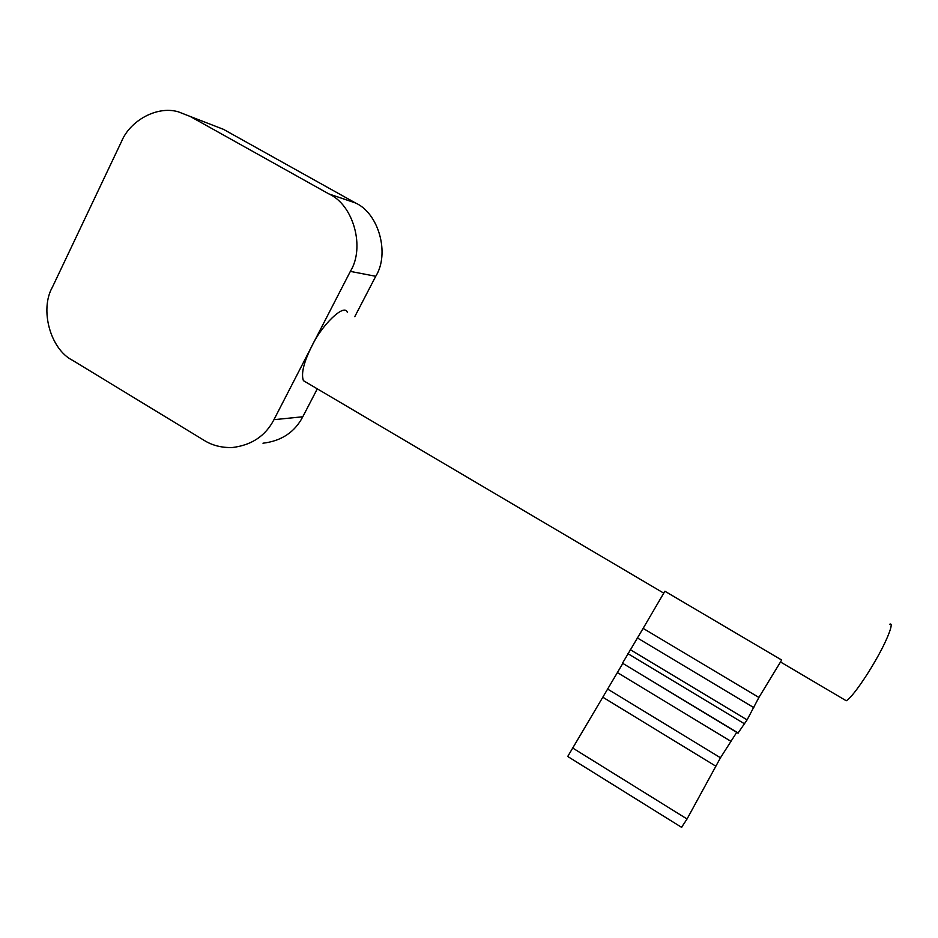 <?xml version="1.0" encoding="UTF-8"?>
<svg xmlns="http://www.w3.org/2000/svg" width="938" height="938" viewBox="0 0 938 938"><rect width="100%" height="100%" fill="white"/><g stroke="black" fill="none" stroke-linecap="round" stroke-linejoin="round"><path stroke-width="1.41" d="M889.623 624.321C894.594 621.249 887.102 640.713 875.4 660.68C865.997 677.259 851.505 698.224 846.205 700.745L844.669 699.818M262.98 443.205C281.459 441.001 294.731 432.184 302.798 416.765L317.302 388.836M273.943 419.685C265.489 435.947 251.583 445.233 232.214 447.543C221.544 447.801 212.164 445.409 204.097 440.344L72.613 360.356C50.429 349.358 39.49 309.657 52.422 287.122L121.612 141.31C129.913 121.096 156.412 105.525 178.161 111.763L190.25 116.476L328.957 193.955C353.497 204.894 365.269 247.48 350.355 271.387L273.943 419.685L302.798 416.765M354.775 316.669L375.739 276.288C389.95 253.659 378.811 213.348 355.479 202.96L223.432 129.327L190.25 116.476M306.832 382.669L303.408 380.652C300.957 373.746 303.736 362.303 311.744 346.321C320.902 326.236 344.363 302.564 347.365 312.413M781.671 660.047L664.89 591.233L643.128 628.378L758.901 697.462L781.671 660.047M738.253 733.082L622.504 663.201L737.983 733.153L747.094 719.88L758.901 697.462M622.504 663.201L643.128 628.378M567.725 756.474L622.82 663.4M681.563 827.316L687.05 818.991L720.478 757.763L736.811 732.203M350.355 271.387L375.739 276.288M355.479 202.96L328.957 193.955M753.894 707.686L637.289 637.887M747.094 719.88L630.254 649.671M744.643 723.89L627.921 653.657M730.596 741.137L617.556 672.687M720.478 757.763L607.871 689.219M715.682 766.1L603.052 697.356M687.05 818.991L572.614 747.961M303.408 380.652L663.764 593.144M846.228 700.745L780.498 661.982M681.715 827.422L567.689 756.45"/></g></svg>
